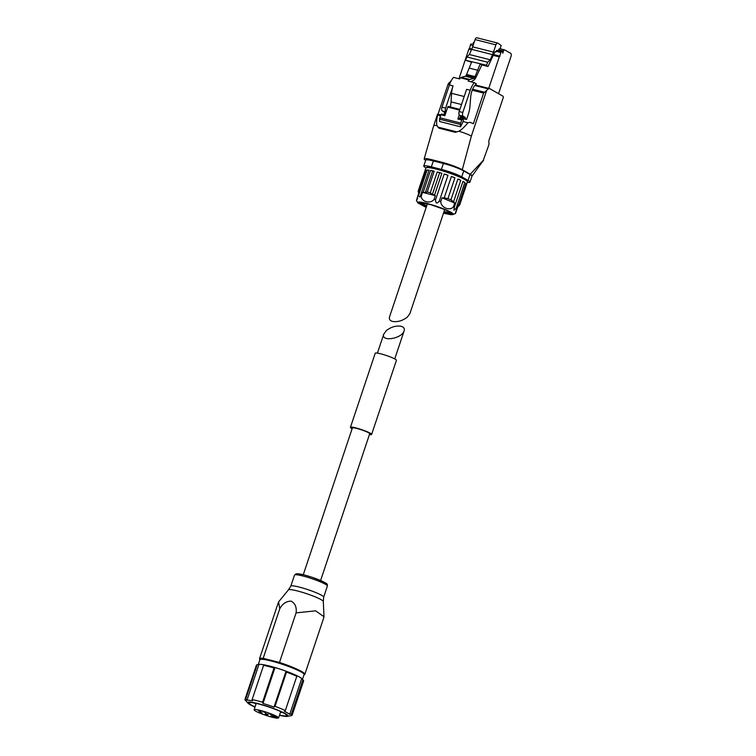 <?xml version="1.0" encoding="UTF-8"?>
<svg xmlns="http://www.w3.org/2000/svg" width="756" height="756" viewBox="0 0 756 756"><rect width="100%" height="100%" fill="white"/><g stroke="black" fill="none" stroke-linecap="round" stroke-linejoin="round"><path stroke-width="1.13" d="M386.41 330.533L383.793 334.067C380.608 342.185 401.937 338.792 404.139 330.826C404.781 328.558 403.77 327.046 401.096 326.271C396.078 325.486 391.192 326.904 386.41 330.533M323.776 617.709L323.974 616.735L315.621 610.839L296.078 612.87L279.484 662.445L263.164 658.315A26.772 3.26 18.5 0 0 259.525 658.75A26.772 3.26 18.5 0 0 259.922 659.657M279.484 662.445A26.772 3.26 18.5 0 1 304.829 674.361A26.772 3.26 18.5 0 1 303.978 674.834M272.623 661.358A18.9 2.306 18.5 0 1 292.931 668.153M296.078 612.87C296.825 607.314 295.19 603.401 291.145 601.133C286.335 601.171 282.536 603.713 279.758 608.741L263.164 658.315M278.558 601.946L279.758 608.741M258.741 664.42A23.304 2.844 18.5 0 1 258.883 664.392A23.304 2.844 18.5 0 1 274.73 667.463A23.304 2.844 18.5 0 1 296.276 675.382A23.304 2.844 18.5 0 1 302.079 678.841L303.26 680.145A24.882 3.033 -161.5 0 0 302.91 679.814L301.72 678.51A23.389 2.854 -161.5 0 0 296.314 675.429L296.787 676.318A24.882 3.033 -161.5 0 0 286.505 672.112L286.023 671.224A23.389 2.854 -161.5 0 0 275.004 667.576L274.012 667.983A24.882 3.033 -161.5 0 0 263.589 665.346L264.581 664.94A23.389 2.854 -161.5 0 0 258.968 664.382L257.229 664.704A24.882 3.033 -161.5 0 0 257.153 664.722A24.882 3.033 -161.5 0 0 256.407 665.148L244.953 699.385A24.882 3.033 18.5 0 1 245.766 698.941L246.966 700.236A23.389 2.854 18.5 0 1 252.58 700.803L252.135 699.583A24.882 3.033 18.5 0 1 262.559 702.22L263.003 703.439A23.389 2.854 18.5 0 1 274.022 707.087L275.042 706.35A24.882 3.033 18.5 0 1 285.333 710.555L284.313 711.292A23.389 2.854 18.5 0 1 289.718 714.373L291.457 714.042A24.882 3.033 18.5 0 1 292.147 715.176A24.882 3.033 18.5 0 1 291.4 715.601A24.882 3.033 18.5 0 1 291.325 715.62M292.147 715.176L303.6 680.939A24.882 3.033 -161.5 0 0 303.26 680.145M258.287 664.505L259.875 659.752A23.304 2.844 18.5 0 1 282.876 664.458A23.304 2.844 18.5 0 1 304.082 674.541L302.485 679.294M303.279 574.702L352.372 427.972A9.138 1.115 18.5 0 1 361.387 429.814A9.138 1.115 18.5 0 1 369.693 433.774L320.601 580.504M352.126 428.718A11.179 1.361 18.5 0 1 351.786 428.529A11.179 1.361 18.5 0 1 350.434 427.32A11.179 1.361 18.5 0 1 361.462 429.578A11.179 1.361 18.5 0 1 371.64 434.416A11.179 1.361 18.5 0 1 369.448 434.511M350.434 427.32L375.231 353.213A11.179 1.361 18.5 0 1 386.259 355.462A11.179 1.361 18.5 0 1 396.437 360.3L371.64 434.416M254.989 707.096A21.262 2.589 18.5 0 1 250.302 704.8A21.262 2.589 18.5 0 1 248.015 703.174L245.284 700.179A24.882 3.033 18.5 0 1 244.953 699.385M257.229 664.704L245.766 698.941M258.968 664.382L246.966 700.236M263.589 665.346L252.135 699.583M274.012 667.983L262.559 702.22M275.004 667.576L263.003 703.439M286.023 671.224L274.022 707.087M286.505 672.112L275.042 706.35M296.787 676.318L285.333 710.555M301.72 678.51L289.718 714.373M302.91 679.814L291.457 714.042M248.015 703.174A21.262 2.589 18.5 0 1 268.711 706.784A21.262 2.589 18.5 0 1 287.422 716.357A21.262 2.589 18.5 0 1 279.484 715.299M255.065 706.888A19.845 2.419 18.5 0 1 251.474 705.093A19.845 2.419 18.5 0 1 249.074 702.948A19.845 2.419 18.5 0 1 268.654 706.954A19.845 2.419 18.5 0 1 286.704 715.545A19.845 2.419 18.5 0 1 279.55 715.082M282.744 712.568A19.845 2.419 18.5 0 1 280.542 712.124M256.057 703.921A19.845 2.419 18.5 0 1 254.025 702.957M282.168 712.284A18.9 2.306 18.5 0 1 280.599 711.972M256.104 703.779A18.9 2.306 18.5 0 1 254.659 703.08M277.546 718.2L274.504 717.085L278.51 718.049A12.909 1.578 -161.5 0 0 278.595 717.935A12.909 1.578 -161.5 0 0 266.849 712.35A12.909 1.578 -161.5 0 0 254.11 709.742A12.909 1.578 -161.5 0 0 263.551 714.533A12.909 1.578 -161.5 0 0 277.546 718.2L277.698 717.756M262.634 711.5L265.299 712.596L262.634 711.5M258.448 710.763L261.122 711.859L258.448 710.763M268.956 713.617L271.621 714.722L268.956 713.617M265.469 713.343L268.144 714.439L265.469 713.343M259.554 711.972L262.228 713.069L259.554 711.972M272.651 715.535L275.326 716.631L272.651 715.535M265.12 714.212L267.794 715.308L265.12 714.212M270.95 715.79L273.625 716.896L270.95 715.79M460.565 126.8A6.303 3.289 -75.8 0 1 460.461 124.485A3.147 1.644 -75.8 0 1 460.754 123.067L461.784 119.996A0.945 0.491 -75.8 0 1 462.521 119.363L463.107 119.694A0.945 0.491 -75.8 0 1 463.248 120.837L462.653 122.614A2.835 1.474 -75.8 0 0 462.606 122.755L460.565 126.8L439.718 121.536A6.303 3.289 -75.8 0 1 439.623 119.212A3.147 1.644 -75.8 0 1 439.907 117.794L440.937 114.723L444.849 115.715L447.722 107.116A0.945 0.491 -75.8 0 1 448.459 106.483L459.894 109.374L448.393 106.454M459.232 114.94L457.871 119.013A0.945 0.491 -75.8 0 1 458.608 118.371L462.379 119.325M460.65 115.923L459.742 118.645M444.282 209.374A9.138 1.115 -161.5 0 1 444.613 209.856L409.894 313.636L407.276 317.161C402.494 320.79 397.599 322.217 392.591 321.432C389.916 320.657 388.896 319.136 389.548 316.868L427.291 204.054A9.138 1.115 -161.5 0 1 427.849 203.874M493.64 54.545L499.707 56.076L500.897 52.523A1.257 0.661 -75.8 0 1 501.795 51.635A1.257 0.661 -75.8 0 1 501.88 51.673L502.759 52.173L502.759 53.232L503.505 51.002A1.578 0.822 -75.8 0 1 504.621 49.896A1.578 0.822 -75.8 0 1 504.734 49.943L510.669 53.317A2.523 1.314 -75.8 0 1 511.047 56.36L498.563 93.687M445.388 114.09L444.396 113.523L444.5 112.162L442.449 111A3.147 1.644 -75.8 0 1 441.976 107.201L449.414 84.965A15.744 8.212 -75.8 0 1 453.449 77.377L459.639 78.945A15.744 8.212 -75.8 0 1 460.621 77.859A3.147 1.644 -75.8 0 1 461.406 77.339L465.365 76.224A1.89 0.983 -75.8 0 0 466.263 75.26L474.73 77.405L480.183 63.967L486.373 65.536L487.733 62.247L490.219 59.781L492.506 54.63A15.744 8.212 -75.8 0 0 493.479 52.117L495.917 44.85A2.523 1.314 -75.8 0 1 497.703 43.073A2.523 1.314 -75.8 0 1 497.883 43.139L501.171 45.549L500.103 48.753M486.373 65.536L488.026 66.471L481.846 64.912L475.902 77.537A5.67 2.958 -75.8 0 1 473.681 80.221L471.442 81.421A12.285 6.407 -75.8 0 0 470.846 81.78M495.019 51.843L495.388 51.777A0.945 0.491 -75.8 0 0 494.717 52.24L488.026 66.471M495.86 52.051L496.106 51.313A1.257 0.661 -75.8 0 1 497.004 50.425A1.257 0.661 -75.8 0 1 497.089 50.463L501.7 51.625M498.384 50.775L498.705 49.792A1.578 0.822 -75.8 0 1 499.829 48.686A1.578 0.822 -75.8 0 1 499.933 48.724L504.507 49.887M466.263 75.26L471.716 61.822L465.535 60.263L471.555 62.313M459.998 117.879L466.556 119.542L468.248 114.506A18.9 9.856 -75.8 0 0 469.967 106.18L470.752 96.56A12.285 6.407 -75.8 0 1 476.384 83.84L474.286 82.65A15.744 8.212 -75.8 0 0 470.251 90.238L462.814 112.474A3.147 1.644 -75.8 0 0 463.286 116.273L465.346 117.435L461.699 116.518L459.639 115.347A3.147 1.644 -75.8 0 1 459.166 111.548L466.613 89.312L470.251 90.238M460.621 77.859L469.089 80.004A15.744 8.212 -75.8 0 0 468.106 81.09L474.286 82.65M450.274 106.927A15.744 8.212 -75.8 0 0 451.048 101.88L451.587 93.319A15.744 8.212 -75.8 0 1 453.061 85.891L445.624 108.117A3.147 1.644 -75.8 0 0 446.097 111.916L446.116 111.926M469.089 80.004A3.147 1.644 -75.8 0 1 469.873 79.484L473.832 78.359A1.89 0.983 -75.8 0 0 474.73 77.405M469.589 68.191L478.057 70.336M465.535 60.263L486.477 65.233M465.63 59.96L466.896 56.974L469.372 54.508L471.668 49.357L492.506 54.63M477.036 37.876A2.523 1.314 -75.8 0 0 476.866 37.8A2.523 1.314 -75.8 0 0 475.07 39.577L472.642 46.844A15.744 8.212 -75.8 0 1 471.668 49.357M430.258 192.761L432.394 194.396L439.652 172.689A3.941 0.482 18.5 0 1 437.223 171.943L430.258 192.761L427.235 191.996L434.199 171.177A3.941 0.482 18.5 0 1 432.64 170.922L430.514 170.393L423.228 192.185L422.538 192.383L421.272 196.163A21.886 2.665 -161.5 0 0 420.364 196.021L429.021 170.157A21.886 2.665 18.5 0 0 427.102 169.958L418.446 195.823L420.052 196.985L420.364 196.021M437.223 171.943A21.886 2.665 18.5 0 1 441.863 173.266L434.568 195.057L435.352 195.624L434.086 199.404C430.514 204.186 421.29 201.843 421.272 196.163M451.389 176.45A21.886 2.665 18.5 0 1 454.923 177.792A3.941 0.482 18.5 0 1 451.389 176.45L444.207 197.921L442.043 197.836L440.786 201.616A21.886 2.665 -161.5 0 0 439.321 201.105C436.977 203.978 435.721 203.562 435.55 199.858L444.207 173.993A21.886 2.665 18.5 0 1 447.977 175.241A3.941 0.482 18.5 0 1 444.207 173.993M439.321 201.105L447.977 175.241M457.909 179.011A21.886 2.665 18.5 0 1 460.773 180.287A3.941 0.482 18.5 0 1 457.909 179.011L450.935 199.839L447.958 198.611L454.923 177.792M462.965 181.374A21.886 2.665 18.5 0 1 463.967 181.922A21.886 2.665 18.5 0 1 464.817 182.432A3.941 0.482 18.5 0 1 462.965 181.374L454.318 207.238A21.886 2.665 -161.5 0 0 453.439 206.794L454.706 203.014L453.581 201.757L460.773 180.287M454.318 207.238L453.931 210.244L456.161 208.297L464.817 182.432M443.498 213.201L450.349 214.6L452.674 214.619L455.414 213.504L457.824 206.813L459.676 205.046L466.584 183.954A21.886 2.665 18.5 0 0 465.97 183.245L458.788 204.725L457.985 204.885L456.719 208.665A21.886 2.665 -161.5 0 0 456.161 208.297M418.644 192.685L418.711 193.29M425.76 170.336A3.941 0.482 18.5 0 1 425.184 170.27L418.162 191.155L418.569 192.903M425.184 170.27A21.886 2.665 18.5 0 1 425.874 169.996L418.692 191.466L419.126 192.033L417.86 195.813C416.055 201.701 415.998 202.343 417.699 197.751M430.514 170.393A21.886 2.665 18.5 0 1 434.199 171.177M456.558 210.603C454.857 215.186 454.914 214.543 456.719 208.665M453.439 206.794C449.924 211.311 440.786 207.569 440.786 201.616M444.207 197.921L447.958 198.611M450.935 199.839L453.581 201.757M466.584 183.954A3.941 0.482 18.5 0 1 465.876 183.538M458.788 204.725L459.62 204.781M418.21 191.088L418.692 191.466M423.228 192.185L425.382 192.619L427.235 191.996M432.394 194.396L434.568 195.057M439.652 172.689L441.863 173.266M429.295 167.227A20.469 2.495 18.5 0 1 446.163 171.262A20.469 2.495 18.5 0 1 463.872 178.425A20.469 2.495 18.5 0 1 465.176 179.238M420.355 202.391A17.01 2.07 -161.5 0 0 426.734 205.717M444.065 211.51A17.01 2.07 -161.5 0 0 451.162 212.691M425.949 167.898L425.666 167.737A15.744 1.918 18.5 0 1 423.757 166.036A15.744 1.918 18.5 0 1 431.364 166.859L441.4 169.401A15.744 1.918 18.5 0 1 461.755 176.866L468.058 180.457A15.744 1.918 18.5 0 1 469.958 182.158A15.744 1.918 18.5 0 1 467.274 182.347M423.757 166.036L425.741 160.111A15.744 1.918 18.5 0 1 433.349 160.934L443.375 163.466A15.744 1.918 18.5 0 1 463.74 170.932L470.043 174.523A15.744 1.918 18.5 0 1 471.942 176.224L469.958 182.158M472.746 44.283L473.076 43.309A1.578 0.822 -75.8 0 1 474.192 42.194L474.192 42.194M458.939 78.766L468.833 49.187A0.945 0.491 -75.8 0 1 469.504 48.526L470.468 44.821A1.257 0.661 -75.8 0 1 471.366 43.942A1.257 0.661 -75.8 0 1 471.451 43.971L471.366 43.942M469.278 48.384L471.81 49.027M488.735 88.367L499.262 56.889A0.945 0.491 -75.8 0 1 500 56.246L499.707 56.076M493.592 54.63L499.867 56.209M463.012 121.536L467.936 122.784L469.854 122.283M437.601 114.147A11.812 1.436 -161.5 0 0 437.544 114.232L433.727 125.647A11.812 1.436 18.5 0 1 433.727 125.647A11.812 1.436 18.5 0 1 437.034 125.723C436.316 123.53 436.514 119.996 437.62 115.11L437.639 114.137L440.861 114.95L437.667 114.156M472.216 90.2L483.623 93.082L473.369 123.748A11.812 1.436 -161.5 0 0 470.1 122.359M451.389 80.438L448.119 84.105L438.036 114.232M483.623 93.082L488.376 88.924A3.147 1.644 -75.8 0 1 489.491 88.556A3.147 1.644 -75.8 0 1 489.708 88.641L502.882 96.144A1.578 0.822 -75.8 0 1 503.118 98.044L489.141 139.803A3.147 1.644 -75.8 0 0 488.867 142.147L488.971 142.96A3.147 1.644 -75.8 0 1 488.697 145.303L483.141 160.726M437.034 125.723L438.99 128.18L455.282 132.309L458.883 131.251A11.812 1.436 18.5 0 1 465.025 133.302A11.812 1.436 18.5 0 1 471.366 136.08L462.285 169.741A15.744 1.918 18.5 0 0 441.929 162.266L431.77 159.696A15.744 1.918 18.5 0 0 424.163 158.883A15.744 1.918 18.5 0 0 425.666 160.338M467.936 122.784C464.42 127.055 461.396 129.881 458.883 131.251M462.285 169.741L470.204 174.249L483.065 160.574L483.509 160.82M470.204 174.249A15.744 1.918 18.5 0 1 472.084 176.006A15.744 1.918 18.5 0 1 471.961 176.12M466.235 172.359A20.469 2.495 -161.5 0 0 465.951 172.198A20.469 2.495 -161.5 0 0 465.658 172.028M429.011 170.185A3.941 0.482 18.5 0 1 427.102 169.958M422.538 192.383L435.352 195.624M457.824 206.813L457.985 204.885M454.706 203.014L442.043 197.836M466.556 119.542L465.242 118.796L465.346 117.435M444.5 112.162L445.917 112.521M466.896 56.974L487.733 62.247M469.372 54.508L490.219 59.781M480.183 63.967L481.846 64.912M440.937 114.723A0.945 0.491 -75.8 0 1 441.674 114.09L445.104 114.95L441.608 114.061M323.322 601.483L323.672 597.136A17.322 2.107 18.5 0 0 307.909 589.642A17.322 2.107 18.5 0 0 290.814 586.146L288.471 589.822A18.418 2.24 18.5 0 1 303.893 592.798A18.418 2.24 18.5 0 1 323.322 601.483L323.984 616.735M290.814 586.146L294.509 575.089A17.322 2.107 18.5 0 1 311.614 578.576A17.322 2.107 18.5 0 1 327.367 586.08L323.672 597.136M296.919 574.806A15.744 1.918 18.5 0 1 312.048 577.282A15.744 1.918 18.5 0 1 325.609 584.407M449.414 84.965L453.061 85.891M451.587 93.319L464.203 96.513M461.406 77.339L469.873 79.484M465.365 76.224L473.832 78.359M466.641 74.457L475.108 76.602M459.639 115.347L463.286 116.273M459.166 111.548L462.814 112.474M498.705 49.792L503.505 51.002M496.106 51.313L500.897 52.523M435.55 199.858A21.886 2.665 -161.5 0 0 434.086 199.404M425.902 168.021L426.96 167.246L429.937 167.303C437.289 168.059 457.654 174.797 464.553 178.87C469.079 181.865 466.896 181.053 467.416 181.912A21.886 2.665 -161.5 0 0 464.76 179.55A21.886 2.665 -161.5 0 0 441.806 170.639A21.886 2.665 -161.5 0 0 425.902 168.021L418.162 191.155M418.446 195.823A21.886 2.665 -161.5 0 0 417.86 195.813M452.674 214.619A18.72 2.277 -161.5 0 0 450.973 212.266A18.72 2.277 -161.5 0 0 429.502 204.12A18.72 2.277 -161.5 0 0 417.983 203.014L426.176 207.409M425.382 192.619L432.64 170.922M464.439 178.822A21.262 2.589 -161.5 0 0 442.175 170.185A21.262 2.589 -161.5 0 0 426.696 167.624M419.164 202.4A17.369 2.117 -161.5 0 0 426.412 206.69M443.734 212.493A17.369 2.117 -161.5 0 0 452.107 213.419M470.043 174.523L468.058 180.457M463.74 170.932L461.755 176.866M433.349 160.934L431.364 166.859M443.375 163.466L441.4 169.401M473.076 43.309L473.766 43.479M470.468 44.821L473.095 45.492M468.833 49.187L471.451 49.849M493.252 55.368L499.262 56.889M437.62 115.11L440.559 115.857M448.119 84.105L449.584 84.474M448.591 83.151L449.952 83.5M472.613 89.227L484.284 92.185M437.894 127.093L456.993 131.922M486.637 90.427L471.366 136.08M474.815 85.494L488.376 88.924M444.396 113.523L445.492 113.797M460.12 117.501L465.242 118.796M444.301 112.757L445.719 113.117M460.347 116.821L465.148 118.031M442.449 111L446.097 111.916M441.976 107.201L445.624 108.117M472.642 46.844L493.479 52.117M475.07 39.577L495.917 44.85M451.048 101.88L461.519 104.526M439.623 119.212L460.461 124.485M447.722 107.116L459.639 110.13M439.907 117.794L460.754 123.067M457.871 119.013L461.784 119.996M394.745 358.911L404.139 330.826M377.424 353.109L383.793 334.067M288.471 589.822L278.548 601.937M258.883 664.392L257.153 664.722M294.509 575.089L296.257 573.757L304.035 574.891L311.803 577.187C331.96 584.813 326.431 584.18 327.367 586.08M287.422 716.357L291.4 715.601M323.785 617.709L304.829 674.361M278.473 602.107L259.525 658.75M278.595 717.935L280.722 711.604M254.11 709.742L256.227 703.411M497.004 50.425L501.795 51.635M499.829 48.686L504.621 49.896M467.416 181.912L459.676 205.046M416.528 200.652L417.983 203.014M419.221 202.287L430.684 204.659L445.133 209.724L452.126 213.296M493.602 54.621L499.933 56.218M475.25 84.956L489.491 88.556M433.717 125.657L424.163 158.892M483.178 160.678L472.075 176.006M420.052 196.985L420.213 196.475M476.866 37.8L497.703 43.073M458.542 118.342L462.455 119.335"/></g></svg>
